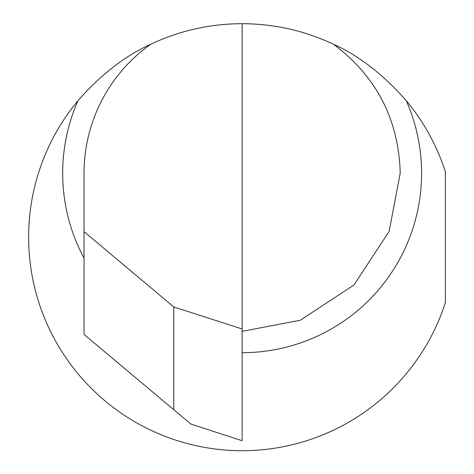 <?xml version="1.0" encoding="UTF-8"?>
<svg xmlns="http://www.w3.org/2000/svg" width="474" height="474" viewBox="0 0 474 474"><rect width="100%" height="100%" fill="white"/><g stroke="black" fill="none" stroke-linecap="round" stroke-linejoin="round"><path stroke-width="0.71" d="M173.762 306.945L84.04 231.656L84.04 334.425L173.762 409.714L173.762 306.945L242.125 328.968L242.125 23.7A213.507 213.507 0 0 0 150.732 44.248C125.124 55.819 100.891 74.614 78.026 100.618A213.507 213.507 0 0 0 139.267 424.301A213.507 213.507 0 0 0 445.376 302.578L445.376 171.831A213.507 213.507 0 0 0 406.23 100.618C383.253 74.507 359.014 55.719 333.518 44.248C376.498 76.521 398.729 119.519 400.216 173.241L389.118 231.436L353.912 285.028L300.32 320.234L242.125 331.332M150.732 44.248A158.091 158.091 0 0 0 84.04 173.241L84.04 231.656M242.125 328.968L242.125 440.713L190.856 424.052L173.762 409.714M242.125 23.7C274.108 23.795 304.575 30.644 333.518 44.248M84.04 258.164A179.45 179.45 0 0 1 78.026 100.618M406.23 100.618A179.45 179.45 0 0 1 242.125 352.697"/></g></svg>
